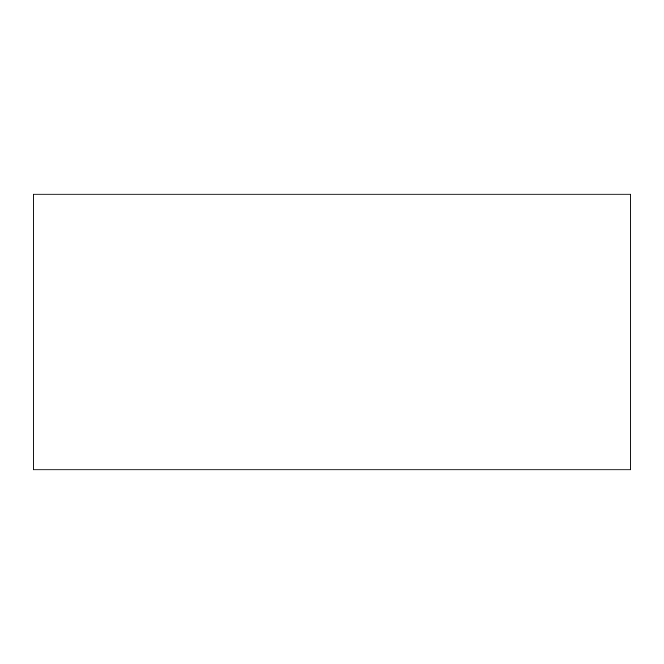 <?xml version="1.0" encoding="UTF-8"?>
<svg xmlns="http://www.w3.org/2000/svg" width="664" height="664" viewBox="0 0 664 664"><rect width="100%" height="100%" fill="white"/><g stroke="black" fill="none" stroke-linecap="round" stroke-linejoin="round"><path stroke-width="1" d="M33.2 469.904L33.2 194.095L630.8 194.095L630.8 469.904L33.2 469.904"/></g></svg>
